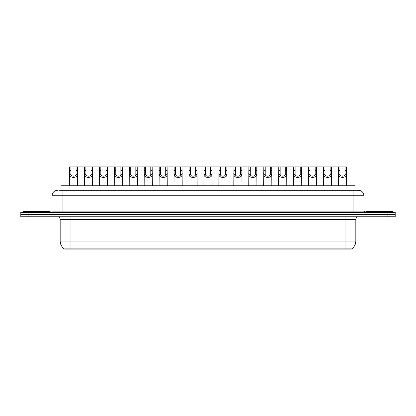 <?xml version="1.0" encoding="UTF-8"?>
<svg xmlns="http://www.w3.org/2000/svg" width="416" height="416" viewBox="0 0 416 416"><rect width="100%" height="100%" fill="white"/><g stroke="black" fill="none" stroke-linecap="round" stroke-linejoin="round"><path stroke-width="0.62" d="M60.996 190.33L60.996 185.744L355.004 185.744L355.004 190.33M351.234 248.867L351.234 249.137L64.766 249.137L64.766 248.867M70.97 248.867L64.34 248.867A9.443 9.443 0 0 1 60.18 241.041L70.97 241.041L70.97 248.867L351.66 248.867A9.443 9.443 0 0 0 355.82 241.041L355.82 219.466A2.699 2.699 0 0 1 358.514 216.767M60.18 241.041L60.18 219.466C60.024 217.828 59.124 216.928 57.486 216.767M28.891 212.451L395.2 212.451L395.2 214.609L20.8 214.609L20.8 216.767L28.891 216.767L28.891 214.609L20.8 214.609L20.8 212.451L28.891 212.451L28.891 214.609L395.2 214.609L395.2 216.767L28.891 216.767M59.498 190.33L358.431 190.33M59.374 190.33L62.878 190.33L62.878 195.728L52.088 195.728L52.088 211.104A1.347 1.347 0 0 1 50.742 212.451M57.486 190.33A5.392 5.392 0 0 0 52.088 195.728M358.514 190.33A5.392 5.392 0 0 1 363.912 195.728L363.912 211.104L365.258 212.451M70.933 166.863L70.923 174.377C71.016 176.774 75.998 176.774 76.092 174.377L76.081 166.863L69.545 166.863L69.462 185.744M76.081 166.863L77.47 166.863L77.553 185.744M77.553 173.404L77.48 174.377C77.802 178.396 69.212 178.396 69.534 174.377L69.462 173.404M77.47 166.863L84.484 166.863L84.406 185.744M50.201 212.451L50.201 211.64L23.228 211.64L23.228 212.451M85.878 166.863L85.868 174.377C85.961 176.774 90.943 176.774 91.036 174.377L91.026 166.863L84.484 166.863M91.026 166.863L92.414 166.863L92.498 185.744M92.498 173.404L92.425 174.377C92.747 178.396 84.157 178.396 84.479 174.377L84.406 173.404M100.823 166.863L100.807 174.377C100.906 176.774 105.888 176.774 105.981 174.377L105.966 166.863L99.429 166.863L99.346 185.744M105.966 166.863L107.359 166.863L107.442 185.744M107.442 173.404L107.364 174.377C107.692 178.396 99.102 178.396 99.424 174.377L99.346 173.404M115.768 166.863L115.752 174.377C115.846 176.774 120.827 176.774 120.921 174.377L120.91 166.863L114.374 166.863L114.291 185.744M120.91 166.863L122.304 166.863L122.382 185.744M122.382 173.404L122.309 174.377C122.632 178.396 114.041 178.396 114.369 174.377L114.291 173.404M130.707 166.863L130.697 174.377C130.79 176.774 135.772 176.774 135.866 174.377L135.855 166.863L129.319 166.863L129.236 185.744M135.855 166.863L137.249 166.863L137.327 185.744M137.327 173.404L137.254 174.377C137.576 178.396 128.986 178.396 129.308 174.377L129.236 173.404M92.414 166.863L99.429 166.863M107.359 166.863L114.374 166.863M122.304 166.863L129.319 166.863M392.772 212.451L392.772 211.64L365.799 211.64L365.799 212.451M145.652 166.863L145.642 174.377C145.735 176.774 150.717 176.774 150.81 174.377L150.8 166.863L144.264 166.863L144.18 185.744M150.8 166.863L152.188 166.863L152.272 185.744M152.272 173.404L152.199 174.377C152.521 178.396 143.931 178.396 144.253 174.377L144.18 173.404M160.597 166.863L160.586 174.377C160.68 176.774 165.662 176.774 165.755 174.377L165.745 166.863L159.203 166.863L159.125 185.744M165.745 166.863L167.133 166.863L167.216 185.744M167.216 173.404L167.144 174.377C167.466 178.396 158.876 178.396 159.198 174.377L159.125 173.404M175.542 166.863L175.526 174.377C175.62 176.774 180.601 176.774 180.7 174.377L180.684 166.863L174.148 166.863L174.065 185.744M180.684 166.863L182.078 166.863L182.161 185.744M182.161 173.404L182.083 174.377C182.406 178.396 173.815 178.396 174.143 174.377L174.065 173.404M137.249 166.863L144.264 166.863M152.188 166.863L159.203 166.863M167.133 166.863L174.148 166.863M190.481 166.863L190.471 174.377C190.564 176.774 195.546 176.774 195.64 174.377L195.629 166.863L189.093 166.863L189.01 185.744M195.629 166.863L197.023 166.863L197.101 185.744M197.101 173.404L197.028 174.377C197.35 178.396 188.76 178.396 189.082 174.377L189.01 173.404M205.426 166.863L205.416 174.377C205.509 176.774 210.491 176.774 210.584 174.377L210.574 166.863L204.038 166.863L203.954 185.744M210.574 166.863L211.962 166.863L212.046 185.744M212.046 173.404L211.973 174.377C212.295 178.396 203.705 178.396 204.027 174.377L203.954 173.404M220.371 166.863L220.36 174.377C220.454 176.774 225.436 176.774 225.529 174.377L225.519 166.863L218.977 166.863L218.899 185.744M225.519 166.863L226.907 166.863L226.99 185.744M226.99 173.404L226.918 174.377C227.24 178.396 218.65 178.396 218.972 174.377L218.899 173.404M235.316 166.863L235.3 174.377C235.399 176.774 240.38 176.774 240.474 174.377L240.458 166.863L233.922 166.863L233.839 185.744M240.458 166.863L241.852 166.863L241.935 185.744M241.935 173.404L241.857 174.377C242.185 178.396 233.594 178.396 233.917 174.377L233.839 173.404M250.255 166.863L250.245 174.377C250.338 176.774 255.32 176.774 255.414 174.377L255.403 166.863L248.867 166.863L248.784 185.744M255.403 166.863L256.797 166.863L256.875 185.744M256.875 173.404L256.802 174.377C257.124 178.396 248.534 178.396 248.856 174.377L248.784 173.404M182.078 166.863L189.093 166.863M197.023 166.863L204.038 166.863M211.962 166.863L218.977 166.863M226.907 166.863L233.922 166.863M241.852 166.863L248.867 166.863M265.2 166.863L265.19 174.377C265.283 176.774 270.265 176.774 270.358 174.377L270.348 166.863L263.812 166.863L263.728 185.744M270.348 166.863L271.736 166.863L271.82 185.744M271.82 173.404L271.747 174.377C272.069 178.396 263.479 178.396 263.801 174.377L263.728 173.404M280.145 166.863L280.134 174.377C280.228 176.774 285.21 176.774 285.303 174.377L285.293 166.863L278.751 166.863L278.673 185.744M285.293 166.863L286.681 166.863L286.764 185.744M286.764 173.404L286.692 174.377C287.014 178.396 278.424 178.396 278.746 174.377L278.673 173.404M295.09 166.863L295.079 174.377C295.173 176.774 300.154 176.774 300.248 174.377L300.232 166.863L293.696 166.863L293.618 185.744M300.232 166.863L301.626 166.863L301.709 185.744M301.709 173.404L301.631 174.377C301.959 178.396 293.368 178.396 293.691 174.377L293.618 173.404M310.034 166.863L310.019 174.377C310.112 176.774 315.094 176.774 315.193 174.377L315.177 166.863L308.641 166.863L308.558 185.744M315.177 166.863L316.571 166.863L316.654 185.744M316.654 173.404L316.576 174.377C316.898 178.396 308.308 178.396 308.636 174.377L308.558 173.404M324.974 166.863L324.964 174.377C325.057 176.774 330.039 176.774 330.132 174.377L330.122 166.863L323.586 166.863L323.502 185.744M330.122 166.863L331.516 166.863L331.594 185.744M331.594 173.404L331.521 174.377C331.843 178.396 323.253 178.396 323.575 174.377L323.502 173.404M339.919 166.863L339.908 174.377C340.002 176.774 344.984 176.774 345.077 174.377L345.067 166.863L338.53 166.863L338.447 185.744M345.067 166.863L346.455 166.863L346.538 185.744M346.538 173.404L346.466 174.377C346.788 178.396 338.198 178.396 338.52 174.377L338.447 173.404M256.797 166.863L263.812 166.863M271.736 166.863L278.751 166.863M286.681 166.863L293.696 166.863M301.626 166.863L308.641 166.863M316.571 166.863L323.586 166.863M331.516 166.863L338.53 166.863M343.949 249.137L343.949 248.867M72.051 249.137L72.051 248.867M69.087 190.33L69.087 185.744M346.913 190.33L346.913 185.744M345.03 216.767L345.03 219.466L60.18 219.466M355.82 219.466L345.03 219.466L345.03 241.041L355.82 241.041M345.03 248.867L345.03 241.041L70.97 241.041L70.97 216.767M387.109 216.767L387.109 212.451M62.878 212.451L62.878 211.104L363.912 211.104M52.088 211.104L62.878 211.104L62.878 195.728L353.122 195.728L353.122 212.451M363.912 195.728L353.122 195.728L353.122 190.33M77.48 174.377L76.092 174.377M70.923 174.377L69.534 174.377M70.933 170.565L69.545 170.565M77.47 170.565L76.081 170.565M92.425 174.377L91.036 174.377M85.868 174.377L84.479 174.377M85.878 170.565L84.484 170.565M92.414 170.565L91.026 170.565M107.364 174.377L105.981 174.377M100.807 174.377L99.424 174.377M100.823 170.565L99.429 170.565M107.359 170.565L105.966 170.565M122.309 174.377L120.921 174.377M115.752 174.377L114.369 174.377M115.768 170.565L114.374 170.565M122.304 170.565L120.91 170.565M137.254 174.377L135.866 174.377M130.697 174.377L129.308 174.377M130.707 170.565L129.319 170.565M137.249 170.565L135.855 170.565M152.199 174.377L150.81 174.377M145.642 174.377L144.253 174.377M145.652 170.565L144.264 170.565M152.188 170.565L150.8 170.565M167.144 174.377L165.755 174.377M160.586 174.377L159.198 174.377M160.597 170.565L159.203 170.565M167.133 170.565L165.745 170.565M182.083 174.377L180.7 174.377M175.526 174.377L174.143 174.377M175.542 170.565L174.148 170.565M182.078 170.565L180.684 170.565M197.028 174.377L195.64 174.377M190.471 174.377L189.082 174.377M190.481 170.565L189.093 170.565M197.023 170.565L195.629 170.565M211.973 174.377L210.584 174.377M205.416 174.377L204.027 174.377M205.426 170.565L204.038 170.565M211.962 170.565L210.574 170.565M226.918 174.377L225.529 174.377M220.36 174.377L218.972 174.377M220.371 170.565L218.977 170.565M226.907 170.565L225.519 170.565M241.857 174.377L240.474 174.377M235.3 174.377L233.917 174.377M235.316 170.565L233.922 170.565M241.852 170.565L240.458 170.565M256.802 174.377L255.414 174.377M250.245 174.377L248.856 174.377M250.255 170.565L248.867 170.565M256.797 170.565L255.403 170.565M271.747 174.377L270.358 174.377M265.19 174.377L263.801 174.377M265.2 170.565L263.812 170.565M271.736 170.565L270.348 170.565M286.692 174.377L285.303 174.377M280.134 174.377L278.746 174.377M280.145 170.565L278.751 170.565M286.681 170.565L285.293 170.565M301.631 174.377L300.248 174.377M295.079 174.377L293.691 174.377M295.09 170.565L293.696 170.565M301.626 170.565L300.232 170.565M316.576 174.377L315.193 174.377M310.019 174.377L308.636 174.377M310.034 170.565L308.641 170.565M316.571 170.565L315.177 170.565M331.521 174.377L330.132 174.377M324.964 174.377L323.575 174.377M324.974 170.565L323.586 170.565M331.516 170.565L330.122 170.565M346.466 174.377L345.077 174.377M339.908 174.377L338.52 174.377M339.919 170.565L338.53 170.565M346.455 170.565L345.067 170.565"/></g></svg>
